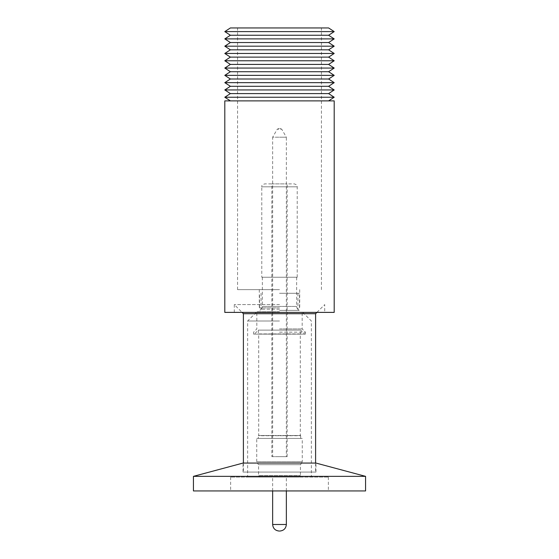 <?xml version="1.0" encoding="UTF-8"?>
<svg xmlns="http://www.w3.org/2000/svg" width="559" height="559" viewBox="0 0 559 559"><rect width="100%" height="100%" fill="white"/><g stroke="black" fill="none" stroke-linecap="round" stroke-linejoin="round"><path stroke-width="0.42" stroke-dasharray="2.79 2.1" d="M265.77 477.079L260.026 477.079L258.565 475.618L300.435 475.618L258.565 475.618L258.565 464.683L300.435 464.683L300.435 475.618L298.974 477.079L265.686 477.079L293.23 477.079M279.5 310.392L299.156 310.392L279.5 310.392M271.401 183.883L264.693 183.883C262.339 184.68 261.367 185.658 261.78 186.804L297.22 186.804L261.78 186.804L261.78 277.236L297.22 277.236L261.78 277.236M279.905 128.451L281.722 129.185L277.278 129.185L281.722 129.185L286.355 137.207L279.5 137.207L286.355 137.207L286.355 456.654L279.5 456.654L286.355 456.654M279.5 477.079L247.63 477.079L279.5 477.079M279.5 320.999L247.63 320.999L279.5 320.999M279.5 311.81L256.819 311.81L279.5 311.81M279.5 328.951L302.181 328.951L279.5 328.951M279.5 332.158L305.389 332.158L279.5 332.158M258.349 438.424L300.651 438.424L258.349 438.424L258.349 435.503L279.5 435.503L258.349 435.503L279.5 435.72L258.712 435.72L258.712 333.919L279.5 333.919L258.349 334.128L305.389 334.128L254.338 334.128L300.651 334.128L300.651 330.117L258.349 330.117L300.651 330.117L304.662 334.128L258.349 334.128L258.349 330.117L254.338 334.128M300.651 438.424L300.651 435.503L279.5 435.72L300.288 435.72L300.288 333.919L279.5 333.919L304.662 334.128M300.651 435.503L279.5 435.503L300.651 435.503M258.426 464.683L300.574 464.683L258.426 464.683L256.742 461.762L302.258 461.762L302.258 438.424L256.742 438.424L302.258 438.424M300.574 464.683L302.258 461.762L256.742 461.762L256.742 438.424M315.968 472.082L315.968 463.062L243.032 463.062L243.032 472.082L315.968 472.082L243.032 472.082M193.435 476.352L365.565 476.352M327.923 490.935L230.636 490.935L327.923 490.935M327.923 477.079L230.636 477.079L327.923 477.079M365.565 490.935L193.435 490.935M334.198 312.39L224.802 312.39M224.802 100.886L334.198 100.886M224.802 97.238L334.198 97.238M279.5 304.592L234.284 304.592L279.5 304.592M230.392 93.591L328.608 93.591M315.604 313.704L243.396 313.704M224.802 89.943L334.198 89.943M279.5 472.082L315.604 472.082L279.5 472.082M230.392 86.296L328.608 86.296M224.802 82.648L334.198 82.648M230.392 79.001L328.608 79.001M224.802 75.36L334.198 75.36M230.392 71.713L328.608 71.713M230.392 64.418L328.608 64.418M224.802 60.77L334.198 60.77M230.392 57.123L328.608 57.123M224.802 53.475L334.198 53.475M230.392 49.828L328.608 49.828M224.802 46.18L334.198 46.18M230.392 42.54L328.608 42.54M224.802 38.892L334.198 38.892M230.392 35.245L328.608 35.245M224.802 31.597L334.198 31.597M230.392 27.95L328.608 27.95M279.5 289.639L237.561 289.639L279.5 289.639M279.5 307.869L259.299 307.869L279.5 307.869M279.5 293.286L299.484 293.286L279.5 293.286M279.5 309.183L261.046 309.183L279.5 309.183M297.954 293.286L297.954 309.183L299.156 310.392C297.807 309.938 296.969 308.617 296.64 306.43L262.36 306.43L296.64 306.43L296.64 277.236L262.36 277.236L296.64 277.236M261.046 293.286L261.046 309.183L259.844 310.392C260.794 309.413 261.5 310.504 262.36 306.43L262.36 277.236M297.22 277.236L297.22 186.804C297.633 185.658 296.661 184.68 294.307 183.883L287.599 183.883M271.842 456.654L287.158 456.654L271.842 456.654L271.842 183.883L287.158 183.883L271.842 183.883M287.158 456.654L287.158 183.883M279.095 128.451L277.278 129.185L272.645 137.207L279.5 137.207L272.645 137.207L272.645 456.654L279.5 456.654L272.645 456.654M224.802 68.065L334.198 68.065M300.435 464.683L258.565 464.683M279.5 334.128L253.611 334.128L279.5 334.128M286.355 524.489L272.645 524.489M253.611 334.128L253.611 332.158L256.819 328.951L256.819 311.81L247.63 320.999L247.63 477.079M305.389 334.128L305.389 332.158L302.181 328.951L302.181 311.81L311.37 320.999L311.37 477.079M286.355 490.935L286.355 477.079M230.636 477.079L230.636 490.935M234.284 312.39L234.284 304.592L242.082 312.39M316.918 312.39L324.716 304.592L324.716 312.39M315.604 463.062L315.604 472.082M237.561 289.639L237.561 27.95M259.299 289.639L259.299 307.869M299.484 307.869L299.484 293.286M259.516 307.869L259.516 293.286M299.701 289.639L299.701 307.869M321.439 289.639L321.439 27.95M243.396 463.062L243.396 472.082M328.364 477.079L328.364 490.935M272.645 490.935L272.645 477.079"/><path stroke-width="0.84" d="M193.435 476.352L243.032 463.062L315.968 463.062L365.565 476.352L193.435 476.352L193.435 490.935L365.565 490.935L365.565 476.352M279.5 312.39L334.198 312.39L334.198 100.886L224.802 100.886L224.802 312.39L279.5 312.39M328.608 100.886L334.198 97.238L224.802 97.238L230.392 93.591L224.802 89.943L334.198 89.943L328.608 93.591L230.392 93.591M243.396 463.062L243.396 313.704L315.604 313.704L316.918 312.39M328.608 86.296L230.392 86.296L224.802 82.648L334.198 82.648L328.608 86.296L334.198 89.943M328.608 79.001L230.392 79.001L224.802 75.36L334.198 75.36L328.608 79.001L334.198 82.648M328.608 71.713L230.392 71.713L224.802 68.065L334.198 68.065L328.608 71.713L334.198 75.36M334.198 68.065L328.608 64.418L230.392 64.418L224.802 68.065M328.608 64.418L334.198 60.77L224.802 60.77L230.392 57.123L224.802 53.475L334.198 53.475L328.608 57.123L230.392 57.123M328.608 49.828L230.392 49.828L224.802 46.18L334.198 46.18L328.608 49.828L334.198 53.475M328.608 42.54L230.392 42.54L224.802 38.892L334.198 38.892L328.608 42.54L334.198 46.18M328.608 35.245L230.392 35.245L224.802 31.597L334.198 31.597L328.608 35.245L334.198 38.892M334.198 31.597L328.608 27.95L230.392 27.95L224.802 31.597M279.207 531.05C275.231 530.652 273.037 528.465 272.645 524.489L286.355 524.489C285.963 528.465 283.769 530.652 279.793 531.05M286.355 524.489L286.355 490.935M328.608 93.591L334.198 97.238M315.604 313.704L315.604 463.062M328.608 57.123L334.198 60.77M230.392 35.245L224.802 38.892M230.392 42.54L224.802 46.18M230.392 49.828L224.802 53.475M230.392 64.418L224.802 60.77M230.392 71.713L224.802 75.36M230.392 79.001L224.802 82.648M230.392 86.296L224.802 89.943M243.396 313.704L242.082 312.39M230.392 100.886L224.802 97.238M272.645 524.489L272.645 490.935"/></g></svg>
